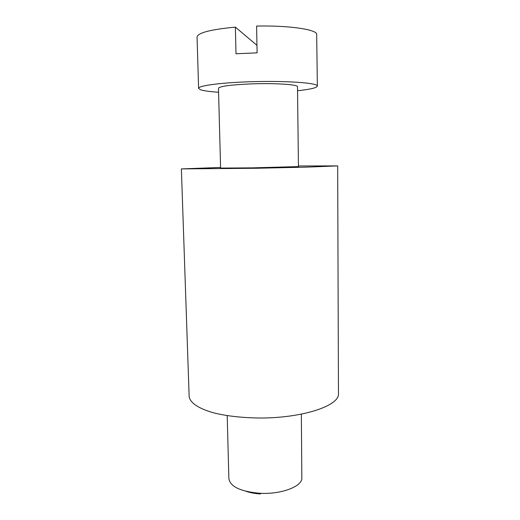 <?xml version="1.0" encoding="UTF-8"?>
<svg xmlns="http://www.w3.org/2000/svg" width="520" height="520" viewBox="0 0 520 520"><rect width="100%" height="100%" fill="white"/><g stroke="black" fill="none" stroke-linecap="round" stroke-linejoin="round"><path stroke-width="0.78" d="M301.346 414.226L301.847 479.115C300.209 487.435 279.591 494.611 259.246 493.24C240.364 491.452 230.243 486.597 228.878 478.673L227.201 415.649M260.455 493.954C255.06 493.623 250.269 492.752 246.097 491.335M337.675 165.899L338.468 395.031C336.791 406.451 302.237 417.781 261.553 418.028C244.225 417.937 228.872 416.371 215.488 413.316C198.919 409.019 189.728 402.727 189.144 396.325L181.369 168.903L256.62 168.259L306.209 167.147L337.675 165.899L298.428 165.965M220.584 167.459L181.369 168.903M298.441 166.595L252.564 167.863L220.597 168.09L218.472 88.244C219.648 86.275 230.444 84.825 250.842 83.902C274.729 82.966 298.37 84.52 297.499 86.73L298.441 166.595M297.544 90.727C310.219 89.382 316.823 87.841 317.356 86.099L317.089 85.573C314.834 82.803 286.709 80.828 254.878 81.614C223.028 82.361 198.01 85.599 198.608 88.38L200.447 89.733C203.658 90.818 209.703 91.65 218.576 92.242M317.356 86.099L316.673 33.832C314.769 29.185 287.755 25.363 256.588 26.072L257.101 52.845L236.002 53.768L235.385 27.124L256.958 45.35M198.608 88.38L197.047 37.05C197.789 32.793 210.567 29.484 235.385 27.124"/></g></svg>
